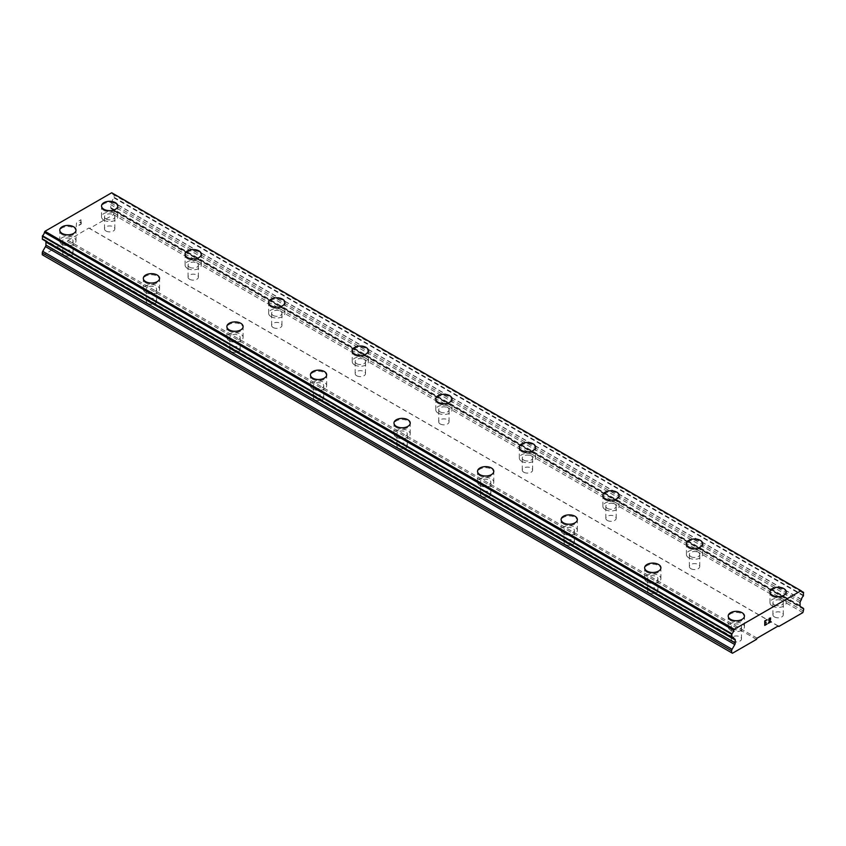 <?xml version="1.0" encoding="UTF-8"?>
<svg xmlns="http://www.w3.org/2000/svg" width="846" height="846" viewBox="0 0 846 846"><rect width="100%" height="100%" fill="white"/><g stroke="black" fill="none" stroke-linecap="round" stroke-linejoin="round"><path stroke-width="0.63" stroke-dasharray="4.23 3.17" d="M106.014 231.021A5.171 2.982 0 0 0 111.64 231.667A5.171 2.982 0 0 0 114.834 228.906A5.171 2.982 0 0 0 113.322 226.802A5.171 2.982 0 0 0 107.685 226.157A5.171 2.982 0 0 0 104.502 228.906A5.171 2.982 0 0 0 106.014 231.021M106.014 218.955A5.171 2.982 0 0 0 111.64 219.611A5.171 2.982 0 0 0 114.834 216.851A5.171 2.982 0 0 0 113.322 214.736A5.171 2.982 0 0 0 107.685 214.091A5.171 2.982 0 0 0 104.502 216.851A5.171 2.982 0 0 0 106.014 218.955M117.795 206.012L117.795 205.99A8.122 4.695 180 0 1 117.795 206.012A8.122 4.695 180 0 1 112.772 210.337A8.122 4.695 180 0 1 103.921 209.322A8.122 4.695 180 0 1 101.541 206.012A8.122 4.695 180 0 1 101.541 206.001L101.541 205.99M189.567 279.265A5.171 2.982 0 0 0 195.204 279.91A5.171 2.982 0 0 0 198.387 277.15A5.171 2.982 0 0 0 196.875 275.035A5.171 2.982 0 0 0 191.249 274.39A5.171 2.982 0 0 0 188.055 277.15A5.171 2.982 0 0 0 189.567 279.265M189.567 267.199A5.171 2.982 0 0 0 195.204 267.844A5.171 2.982 0 0 0 198.387 265.094A5.171 2.982 0 0 0 196.875 262.979A5.171 2.982 0 0 0 191.249 262.334A5.171 2.982 0 0 0 188.055 265.094A5.171 2.982 0 0 0 189.567 267.199M201.348 254.244L201.348 254.244A8.122 4.695 180 0 1 196.335 258.58A8.122 4.695 180 0 1 187.474 257.565A8.122 4.695 180 0 1 185.094 254.244L185.094 254.234M273.121 327.497A5.171 2.982 0 0 0 278.757 328.153A5.171 2.982 0 0 0 281.951 325.393A5.171 2.982 0 0 0 280.438 323.278A5.171 2.982 0 0 0 274.802 322.633A5.171 2.982 0 0 0 271.608 325.393A5.171 2.982 0 0 0 273.121 327.497M273.121 315.442A5.171 2.982 0 0 0 278.757 316.087A5.171 2.982 0 0 0 281.951 313.327A5.171 2.982 0 0 0 280.438 311.222A5.171 2.982 0 0 0 274.802 310.577A5.171 2.982 0 0 0 271.608 313.327A5.171 2.982 0 0 0 273.121 315.442M284.901 302.487L284.901 302.477A8.122 4.695 180 0 1 284.901 302.487A8.122 4.695 180 0 1 279.889 306.823A8.122 4.695 180 0 1 271.037 305.808A8.122 4.695 180 0 1 268.658 302.487A8.122 4.695 180 0 1 268.658 302.477L268.658 302.477M356.674 375.74A5.171 2.982 0 0 0 362.31 376.385A5.171 2.982 0 0 0 365.504 373.625A5.171 2.982 0 0 0 363.992 371.521A5.171 2.982 0 0 0 358.355 370.876A5.171 2.982 0 0 0 355.161 373.625A5.171 2.982 0 0 0 356.674 375.74M356.674 363.685A5.171 2.982 0 0 0 362.31 364.33A5.171 2.982 0 0 0 365.504 361.57A5.171 2.982 0 0 0 363.992 359.455A5.171 2.982 0 0 0 358.355 358.81A5.171 2.982 0 0 0 355.161 361.57A5.171 2.982 0 0 0 356.674 363.685M368.454 350.73L368.454 350.72A8.122 4.695 180 0 1 368.454 350.73A8.122 4.695 180 0 1 363.442 355.066A8.122 4.695 180 0 1 354.59 354.04A8.122 4.695 180 0 1 352.211 350.73A8.122 4.695 180 0 1 352.211 350.72L352.211 350.72M440.237 423.983A5.171 2.982 0 0 0 445.863 424.629A5.171 2.982 0 0 0 449.057 421.868A5.171 2.982 0 0 0 447.545 419.764A5.171 2.982 0 0 0 441.908 419.108A5.171 2.982 0 0 0 438.714 421.868A5.171 2.982 0 0 0 440.237 423.983M440.237 411.917A5.171 2.982 0 0 0 445.863 412.573A5.171 2.982 0 0 0 449.057 409.813A5.171 2.982 0 0 0 447.545 407.698A5.171 2.982 0 0 0 441.908 407.053A5.171 2.982 0 0 0 438.714 409.813A5.171 2.982 0 0 0 440.237 411.917M452.018 398.974L452.018 398.952A8.122 4.695 180 0 1 452.018 398.974A8.122 4.695 180 0 1 446.995 403.299A8.122 4.695 180 0 1 438.143 402.284A8.122 4.695 180 0 1 435.764 398.974A8.122 4.695 180 0 1 435.764 398.963L435.764 398.974M523.79 472.227A5.171 2.982 0 0 0 529.427 472.872A5.171 2.982 0 0 0 532.61 470.112A5.171 2.982 0 0 0 531.098 467.997A5.171 2.982 0 0 0 525.461 467.352A5.171 2.982 0 0 0 522.278 470.112A5.171 2.982 0 0 0 523.79 472.227M523.79 460.161A5.171 2.982 0 0 0 529.427 460.806A5.171 2.982 0 0 0 532.61 458.056A5.171 2.982 0 0 0 531.098 455.941A5.171 2.982 0 0 0 525.461 455.296A5.171 2.982 0 0 0 522.278 458.056A5.171 2.982 0 0 0 523.79 460.161M535.571 447.206L535.571 447.206A8.122 4.695 180 0 1 530.558 451.542A8.122 4.695 180 0 1 521.696 450.527A8.122 4.695 180 0 1 519.317 447.206L519.317 447.196M607.343 520.459A5.171 2.982 0 0 0 612.98 521.104A5.171 2.982 0 0 0 616.174 518.355A5.171 2.982 0 0 0 614.651 516.24A5.171 2.982 0 0 0 609.025 515.595A5.171 2.982 0 0 0 605.831 518.355A5.171 2.982 0 0 0 607.343 520.459M607.343 508.404A5.171 2.982 0 0 0 612.98 509.049A5.171 2.982 0 0 0 616.174 506.289A5.171 2.982 0 0 0 614.651 504.184A5.171 2.982 0 0 0 609.025 503.529A5.171 2.982 0 0 0 605.831 506.289A5.171 2.982 0 0 0 607.343 508.404M619.124 495.449L619.124 495.439A8.122 4.695 180 0 1 619.124 495.449A8.122 4.695 180 0 1 614.111 499.785A8.122 4.695 180 0 1 605.26 498.77A8.122 4.695 180 0 1 602.881 495.449A8.122 4.695 180 0 1 602.881 495.439L602.881 495.439M690.896 568.702A5.171 2.982 0 0 0 696.533 569.347A5.171 2.982 0 0 0 699.727 566.587A5.171 2.982 0 0 0 698.214 564.483A5.171 2.982 0 0 0 692.578 563.838A5.171 2.982 0 0 0 689.384 566.587A5.171 2.982 0 0 0 690.896 568.702M690.896 556.647A5.171 2.982 0 0 0 696.533 557.292A5.171 2.982 0 0 0 699.727 554.532A5.171 2.982 0 0 0 698.214 552.417A5.171 2.982 0 0 0 692.578 551.772A5.171 2.982 0 0 0 689.384 554.532A5.171 2.982 0 0 0 690.896 556.647M702.677 543.692L702.677 543.682A8.122 4.695 180 0 1 702.677 543.692A8.122 4.695 180 0 1 697.664 548.018A8.122 4.695 180 0 1 688.813 547.002A8.122 4.695 180 0 1 686.434 543.692A8.122 4.695 180 0 1 686.434 543.682L686.434 543.692M774.46 616.946A5.171 2.982 0 0 0 780.086 617.591A5.171 2.982 0 0 0 783.28 614.831A5.171 2.982 0 0 0 781.767 612.726A5.171 2.982 0 0 0 776.131 612.07A5.171 2.982 0 0 0 772.937 614.831A5.171 2.982 0 0 0 774.46 616.946M774.46 604.879A5.171 2.982 0 0 0 780.086 605.525A5.171 2.982 0 0 0 783.28 602.775A5.171 2.982 0 0 0 781.767 600.66A5.171 2.982 0 0 0 776.131 600.015A5.171 2.982 0 0 0 772.937 602.775A5.171 2.982 0 0 0 774.46 604.879M786.23 591.925L786.23 591.925A8.122 4.695 180 0 1 781.218 596.261A8.122 4.695 180 0 1 772.366 595.246A8.122 4.695 180 0 1 769.987 591.925L769.987 591.914M64.233 255.143A5.171 2.982 0 0 0 69.869 255.788A5.171 2.982 0 0 0 73.063 253.028A5.171 2.982 0 0 0 71.54 250.924A5.171 2.982 0 0 0 65.914 250.268A5.171 2.982 0 0 0 62.72 253.028A5.171 2.982 0 0 0 64.233 255.143M64.233 243.077A5.171 2.982 0 0 0 69.869 243.722A5.171 2.982 0 0 0 73.063 240.973A5.171 2.982 0 0 0 71.54 238.858A5.171 2.982 0 0 0 65.914 238.212A5.171 2.982 0 0 0 62.72 240.973A5.171 2.982 0 0 0 64.233 243.077M76.013 230.123L76.013 230.123A8.122 4.695 180 0 1 71.001 234.458A8.122 4.695 180 0 1 62.149 233.443A8.122 4.695 180 0 1 59.77 230.123L59.77 230.112M147.786 303.376A5.171 2.982 0 0 0 153.422 304.031A5.171 2.982 0 0 0 156.616 301.271A5.171 2.982 0 0 0 155.104 299.156A5.171 2.982 0 0 0 149.467 298.511A5.171 2.982 0 0 0 146.273 301.271A5.171 2.982 0 0 0 147.786 303.376M147.786 291.32A5.171 2.982 0 0 0 153.422 291.965A5.171 2.982 0 0 0 156.616 289.205A5.171 2.982 0 0 0 155.104 287.101A5.171 2.982 0 0 0 149.467 286.456A5.171 2.982 0 0 0 146.273 289.205A5.171 2.982 0 0 0 147.786 291.32M159.566 278.355L159.566 278.366A8.122 4.695 180 0 1 154.554 282.701A8.122 4.695 180 0 1 145.702 281.686A8.122 4.695 180 0 1 143.323 278.366L143.323 278.355M231.349 351.619A5.171 2.982 0 0 0 236.975 352.264A5.171 2.982 0 0 0 240.169 349.514A5.171 2.982 0 0 0 238.657 347.399A5.171 2.982 0 0 0 233.02 346.754A5.171 2.982 0 0 0 229.826 349.514A5.171 2.982 0 0 0 231.349 351.619M231.349 339.563A5.171 2.982 0 0 0 236.975 340.208A5.171 2.982 0 0 0 240.169 337.448A5.171 2.982 0 0 0 238.657 335.344A5.171 2.982 0 0 0 233.02 334.688A5.171 2.982 0 0 0 229.826 337.448A5.171 2.982 0 0 0 231.349 339.563M243.119 326.609L243.119 326.598A8.122 4.695 180 0 1 243.119 326.609A8.122 4.695 180 0 1 238.107 330.945A8.122 4.695 180 0 1 229.255 329.929A8.122 4.695 180 0 1 226.876 326.609A8.122 4.695 180 0 1 226.876 326.598L226.876 326.598M314.902 399.862A5.171 2.982 0 0 0 320.539 400.507A5.171 2.982 0 0 0 323.722 397.747A5.171 2.982 0 0 0 322.21 395.642A5.171 2.982 0 0 0 316.573 394.997A5.171 2.982 0 0 0 313.39 397.747A5.171 2.982 0 0 0 314.902 399.862M314.902 387.796A5.171 2.982 0 0 0 320.539 388.451A5.171 2.982 0 0 0 323.722 385.691A5.171 2.982 0 0 0 322.21 383.576A5.171 2.982 0 0 0 316.573 382.931A5.171 2.982 0 0 0 313.39 385.691A5.171 2.982 0 0 0 314.902 387.796M326.683 374.852L326.683 374.841A8.122 4.695 180 0 1 326.683 374.852A8.122 4.695 180 0 1 321.66 379.177A8.122 4.695 180 0 1 312.809 378.162A8.122 4.695 180 0 1 310.429 374.852A8.122 4.695 180 0 1 310.429 374.841L310.429 374.841M398.455 448.105A5.171 2.982 0 0 0 404.092 448.75A5.171 2.982 0 0 0 407.286 445.99A5.171 2.982 0 0 0 405.763 443.886A5.171 2.982 0 0 0 400.137 443.23A5.171 2.982 0 0 0 396.943 445.99A5.171 2.982 0 0 0 398.455 448.105M398.455 436.039A5.171 2.982 0 0 0 404.092 436.684A5.171 2.982 0 0 0 407.286 433.935A5.171 2.982 0 0 0 405.763 431.82A5.171 2.982 0 0 0 400.137 431.174A5.171 2.982 0 0 0 396.943 433.935A5.171 2.982 0 0 0 398.455 436.039M410.236 423.074L410.236 423.085A8.122 4.695 180 0 1 405.223 427.42A8.122 4.695 180 0 1 396.362 426.405A8.122 4.695 180 0 1 393.982 423.085L393.982 423.074M482.009 496.338A5.171 2.982 0 0 0 487.645 496.993A5.171 2.982 0 0 0 490.839 494.233A5.171 2.982 0 0 0 489.326 492.118A5.171 2.982 0 0 0 483.69 491.473A5.171 2.982 0 0 0 480.496 494.233A5.171 2.982 0 0 0 482.009 496.338M482.009 484.282A5.171 2.982 0 0 0 487.645 484.927A5.171 2.982 0 0 0 490.839 482.167A5.171 2.982 0 0 0 489.326 480.063A5.171 2.982 0 0 0 483.69 479.418A5.171 2.982 0 0 0 480.496 482.167A5.171 2.982 0 0 0 482.009 484.282M493.789 471.328L493.789 471.328A8.122 4.695 180 0 1 488.777 475.664A8.122 4.695 180 0 1 479.925 474.648A8.122 4.695 180 0 1 477.546 471.328L477.546 471.317M565.562 544.581A5.171 2.982 0 0 0 571.198 545.226A5.171 2.982 0 0 0 574.392 542.476A5.171 2.982 0 0 0 572.879 540.361A5.171 2.982 0 0 0 567.243 539.716A5.171 2.982 0 0 0 564.049 542.476A5.171 2.982 0 0 0 565.562 544.581M565.562 532.525A5.171 2.982 0 0 0 571.198 533.17A5.171 2.982 0 0 0 574.392 530.41A5.171 2.982 0 0 0 572.879 528.306A5.171 2.982 0 0 0 567.243 527.65A5.171 2.982 0 0 0 564.049 530.41A5.171 2.982 0 0 0 565.562 532.525M577.342 519.571L577.342 519.56A8.122 4.695 180 0 1 577.342 519.571A8.122 4.695 180 0 1 572.33 523.907A8.122 4.695 180 0 1 563.478 522.881A8.122 4.695 180 0 1 561.099 519.571A8.122 4.695 180 0 1 561.099 519.56L561.099 519.56M649.125 592.824A5.171 2.982 0 0 0 654.751 593.469A5.171 2.982 0 0 0 657.945 590.709A5.171 2.982 0 0 0 656.433 588.605A5.171 2.982 0 0 0 650.796 587.959A5.171 2.982 0 0 0 647.613 590.709A5.171 2.982 0 0 0 649.125 592.824M649.125 580.758A5.171 2.982 0 0 0 654.751 581.413A5.171 2.982 0 0 0 657.945 578.653A5.171 2.982 0 0 0 656.433 576.538A5.171 2.982 0 0 0 650.796 575.893A5.171 2.982 0 0 0 647.613 578.653A5.171 2.982 0 0 0 649.125 580.758M660.906 567.793L660.906 567.814A8.122 4.695 180 0 1 660.906 567.814A8.122 4.695 180 0 1 655.883 572.139A8.122 4.695 180 0 1 647.031 571.124A8.122 4.695 180 0 1 644.652 567.814A8.122 4.695 180 0 1 644.652 567.803L644.652 567.793M732.678 641.067A5.171 2.982 0 0 0 738.315 641.712A5.171 2.982 0 0 0 741.498 638.952A5.171 2.982 0 0 0 739.986 636.837A5.171 2.982 0 0 0 734.36 636.192A5.171 2.982 0 0 0 731.166 638.952A5.171 2.982 0 0 0 732.678 641.067M732.678 629.001A5.171 2.982 0 0 0 738.315 629.646A5.171 2.982 0 0 0 741.498 626.897A5.171 2.982 0 0 0 739.986 624.782A5.171 2.982 0 0 0 734.36 624.137A5.171 2.982 0 0 0 731.166 626.897A5.171 2.982 0 0 0 732.678 629.001M744.459 616.047L744.459 616.047A8.122 4.695 180 0 1 739.446 620.382A8.122 4.695 180 0 1 730.584 619.367A8.122 4.695 180 0 1 728.205 616.047L728.205 616.036M730.584 630.207A8.122 4.695 0 0 0 739.446 631.222A8.122 4.695 0 0 0 744.459 626.897A8.122 4.695 0 0 0 742.079 623.576A8.122 4.695 0 0 0 733.228 622.561A8.122 4.695 0 0 0 728.205 626.897A8.122 4.695 0 0 0 730.584 630.207M730.584 620.456A8.122 4.695 0 0 0 739.446 621.472A8.122 4.695 0 0 0 744.459 617.136A8.122 4.695 0 0 0 742.079 613.815A8.122 4.695 0 0 0 733.228 612.8A8.122 4.695 0 0 0 728.205 617.136A8.122 4.695 0 0 0 730.584 620.456M647.031 581.963A8.122 4.695 0 0 0 655.883 582.989A8.122 4.695 0 0 0 660.906 578.653A8.122 4.695 0 0 0 658.526 575.333A8.122 4.695 0 0 0 649.665 574.318A8.122 4.695 0 0 0 644.652 578.653A8.122 4.695 0 0 0 647.031 581.963M647.031 572.213A8.122 4.695 0 0 0 655.883 573.228A8.122 4.695 0 0 0 660.906 568.893A8.122 4.695 0 0 0 658.526 565.583A8.122 4.695 0 0 0 649.665 564.557A8.122 4.695 0 0 0 644.652 568.893A8.122 4.695 0 0 0 647.031 572.213M563.478 533.731A8.122 4.695 0 0 0 572.33 534.746A8.122 4.695 0 0 0 577.342 530.41A8.122 4.695 0 0 0 574.963 527.1A8.122 4.695 0 0 0 566.111 526.075A8.122 4.695 0 0 0 561.099 530.41A8.122 4.695 0 0 0 563.478 533.731M563.478 523.97A8.122 4.695 0 0 0 572.33 524.985A8.122 4.695 0 0 0 577.342 520.65A8.122 4.695 0 0 0 574.963 517.34A8.122 4.695 0 0 0 566.111 516.324A8.122 4.695 0 0 0 561.099 520.65A8.122 4.695 0 0 0 563.478 523.97M479.925 485.488A8.122 4.695 0 0 0 488.777 486.503A8.122 4.695 0 0 0 493.789 482.167A8.122 4.695 0 0 0 491.41 478.857A8.122 4.695 0 0 0 482.558 477.842A8.122 4.695 0 0 0 477.546 482.167A8.122 4.695 0 0 0 479.925 485.488M479.925 475.727A8.122 4.695 0 0 0 488.777 476.753A8.122 4.695 0 0 0 493.789 472.417A8.122 4.695 0 0 0 491.41 469.096A8.122 4.695 0 0 0 482.558 468.081A8.122 4.695 0 0 0 477.546 472.417A8.122 4.695 0 0 0 479.925 475.727M396.362 437.245A8.122 4.695 0 0 0 405.223 438.26A8.122 4.695 0 0 0 410.236 433.935A8.122 4.695 0 0 0 407.857 430.614A8.122 4.695 0 0 0 399.005 429.599A8.122 4.695 0 0 0 393.982 433.935A8.122 4.695 0 0 0 396.362 437.245M396.362 427.494A8.122 4.695 0 0 0 405.223 428.51A8.122 4.695 0 0 0 410.236 424.174A8.122 4.695 0 0 0 407.857 420.853A8.122 4.695 0 0 0 399.005 419.838A8.122 4.695 0 0 0 393.982 424.174A8.122 4.695 0 0 0 396.362 427.494M312.809 389.012A8.122 4.695 0 0 0 321.66 390.027A8.122 4.695 0 0 0 326.683 385.691A8.122 4.695 0 0 0 324.304 382.371A8.122 4.695 0 0 0 315.442 381.356A8.122 4.695 0 0 0 310.429 385.691A8.122 4.695 0 0 0 312.809 389.012M312.809 379.251A8.122 4.695 0 0 0 321.66 380.266A8.122 4.695 0 0 0 326.683 375.931A8.122 4.695 0 0 0 324.304 372.621A8.122 4.695 0 0 0 315.442 371.606A8.122 4.695 0 0 0 310.429 375.931A8.122 4.695 0 0 0 312.809 379.251M229.255 340.769A8.122 4.695 0 0 0 238.107 341.784A8.122 4.695 0 0 0 243.119 337.448A8.122 4.695 0 0 0 240.74 334.138A8.122 4.695 0 0 0 231.889 333.113A8.122 4.695 0 0 0 226.876 337.448A8.122 4.695 0 0 0 229.255 340.769M229.255 331.008A8.122 4.695 0 0 0 238.107 332.023A8.122 4.695 0 0 0 243.119 327.698A8.122 4.695 0 0 0 240.74 324.378A8.122 4.695 0 0 0 231.889 323.362A8.122 4.695 0 0 0 226.876 327.698A8.122 4.695 0 0 0 229.255 331.008M145.702 292.526A8.122 4.695 0 0 0 154.554 293.541A8.122 4.695 0 0 0 159.566 289.205A8.122 4.695 0 0 0 157.187 285.895A8.122 4.695 0 0 0 148.336 284.88A8.122 4.695 0 0 0 143.323 289.205A8.122 4.695 0 0 0 145.702 292.526M145.702 282.765A8.122 4.695 0 0 0 154.554 283.791A8.122 4.695 0 0 0 159.566 279.455A8.122 4.695 0 0 0 157.187 276.134A8.122 4.695 0 0 0 148.336 275.119A8.122 4.695 0 0 0 143.323 279.455A8.122 4.695 0 0 0 145.702 282.765M62.149 244.283A8.122 4.695 0 0 0 71.001 245.298A8.122 4.695 0 0 0 76.013 240.973A8.122 4.695 0 0 0 73.634 237.652A8.122 4.695 0 0 0 64.782 236.637A8.122 4.695 0 0 0 59.77 240.973A8.122 4.695 0 0 0 62.149 244.283M62.149 234.532A8.122 4.695 0 0 0 71.001 235.548A8.122 4.695 0 0 0 76.013 231.212A8.122 4.695 0 0 0 73.634 227.891A8.122 4.695 0 0 0 64.782 226.876A8.122 4.695 0 0 0 59.77 231.212A8.122 4.695 0 0 0 62.149 234.532M772.366 606.085A8.122 4.695 0 0 0 781.218 607.1A8.122 4.695 0 0 0 786.23 602.775A8.122 4.695 0 0 0 783.851 599.454A8.122 4.695 0 0 0 774.999 598.439A8.122 4.695 0 0 0 769.987 602.775A8.122 4.695 0 0 0 772.366 606.085M772.366 596.335A8.122 4.695 0 0 0 781.218 597.35A8.122 4.695 0 0 0 786.23 593.014A8.122 4.695 0 0 0 783.851 589.694A8.122 4.695 0 0 0 774.999 588.679A8.122 4.695 0 0 0 769.987 593.014A8.122 4.695 0 0 0 772.366 596.335M688.813 557.852A8.122 4.695 0 0 0 697.664 558.868A8.122 4.695 0 0 0 702.677 554.532A8.122 4.695 0 0 0 700.298 551.211A8.122 4.695 0 0 0 691.446 550.196A8.122 4.695 0 0 0 686.434 554.532A8.122 4.695 0 0 0 688.813 557.852M688.813 548.092A8.122 4.695 0 0 0 697.664 549.107A8.122 4.695 0 0 0 702.677 544.771A8.122 4.695 0 0 0 700.298 541.461A8.122 4.695 0 0 0 691.446 540.446A8.122 4.695 0 0 0 686.434 544.771A8.122 4.695 0 0 0 688.813 548.092M605.26 509.609A8.122 4.695 0 0 0 614.111 510.624A8.122 4.695 0 0 0 619.124 506.289A8.122 4.695 0 0 0 616.745 502.979A8.122 4.695 0 0 0 607.893 501.953A8.122 4.695 0 0 0 602.881 506.289A8.122 4.695 0 0 0 605.26 509.609M605.26 499.849A8.122 4.695 0 0 0 614.111 500.864A8.122 4.695 0 0 0 619.124 496.539A8.122 4.695 0 0 0 616.745 493.218A8.122 4.695 0 0 0 607.893 492.203A8.122 4.695 0 0 0 602.881 496.539A8.122 4.695 0 0 0 605.26 499.849M521.696 461.366A8.122 4.695 0 0 0 530.558 462.381A8.122 4.695 0 0 0 535.571 458.056A8.122 4.695 0 0 0 533.192 454.736A8.122 4.695 0 0 0 524.34 453.72A8.122 4.695 0 0 0 519.317 458.056A8.122 4.695 0 0 0 521.696 461.366M521.696 451.616A8.122 4.695 0 0 0 530.558 452.631A8.122 4.695 0 0 0 535.571 448.295A8.122 4.695 0 0 0 533.192 444.975A8.122 4.695 0 0 0 524.34 443.96A8.122 4.695 0 0 0 519.317 448.295A8.122 4.695 0 0 0 521.696 451.616M438.143 413.123A8.122 4.695 0 0 0 446.995 414.149A8.122 4.695 0 0 0 452.018 409.813A8.122 4.695 0 0 0 449.638 406.492A8.122 4.695 0 0 0 440.777 405.477A8.122 4.695 0 0 0 435.764 409.813A8.122 4.695 0 0 0 438.143 413.123M438.143 403.373A8.122 4.695 0 0 0 446.995 404.388A8.122 4.695 0 0 0 452.018 400.052A8.122 4.695 0 0 0 449.638 396.742A8.122 4.695 0 0 0 440.777 395.717A8.122 4.695 0 0 0 435.764 400.052A8.122 4.695 0 0 0 438.143 403.373M354.59 364.89A8.122 4.695 0 0 0 363.442 365.906A8.122 4.695 0 0 0 368.454 361.57A8.122 4.695 0 0 0 366.075 358.249A8.122 4.695 0 0 0 357.224 357.234A8.122 4.695 0 0 0 352.211 361.57A8.122 4.695 0 0 0 354.59 364.89M354.59 355.13A8.122 4.695 0 0 0 363.442 356.145A8.122 4.695 0 0 0 368.454 351.809A8.122 4.695 0 0 0 366.075 348.499A8.122 4.695 0 0 0 357.224 347.484A8.122 4.695 0 0 0 352.211 351.809A8.122 4.695 0 0 0 354.59 355.13M271.037 316.647A8.122 4.695 0 0 0 279.889 317.662A8.122 4.695 0 0 0 284.901 313.327A8.122 4.695 0 0 0 282.522 310.017A8.122 4.695 0 0 0 273.67 309.002A8.122 4.695 0 0 0 268.658 313.327A8.122 4.695 0 0 0 271.037 316.647M271.037 306.887A8.122 4.695 0 0 0 279.889 307.902A8.122 4.695 0 0 0 284.901 303.577A8.122 4.695 0 0 0 282.522 300.256A8.122 4.695 0 0 0 273.67 299.241A8.122 4.695 0 0 0 268.658 303.577A8.122 4.695 0 0 0 271.037 306.887M187.474 268.404A8.122 4.695 0 0 0 196.335 269.419A8.122 4.695 0 0 0 201.348 265.094A8.122 4.695 0 0 0 198.969 261.774A8.122 4.695 0 0 0 190.117 260.758A8.122 4.695 0 0 0 185.094 265.094A8.122 4.695 0 0 0 187.474 268.404M187.474 258.654A8.122 4.695 0 0 0 196.335 259.669A8.122 4.695 0 0 0 201.348 255.333A8.122 4.695 0 0 0 198.969 252.013A8.122 4.695 0 0 0 190.117 250.998A8.122 4.695 0 0 0 185.094 255.333A8.122 4.695 0 0 0 187.474 258.654M103.921 220.161A8.122 4.695 0 0 0 112.772 221.187A8.122 4.695 0 0 0 117.795 216.851A8.122 4.695 0 0 0 115.416 213.53A8.122 4.695 0 0 0 106.554 212.515A8.122 4.695 0 0 0 101.541 216.851A8.122 4.695 0 0 0 103.921 220.161M103.921 210.411A8.122 4.695 0 0 0 112.772 211.426A8.122 4.695 0 0 0 117.795 207.09A8.122 4.695 0 0 0 115.416 203.78A8.122 4.695 0 0 0 106.554 202.754A8.122 4.695 0 0 0 101.541 207.09A8.122 4.695 0 0 0 103.921 210.411M766.095 622.233L765.006 622.846M767.005 623.798L765.006 624.951M767.015 619.6L764.752 620.901L764.752 625.395M770.632 617.94L769.321 618.267L768.559 619.568M771.002 621.493L768.877 622.709M770.389 618.151L768.337 623.322M80.983 220.013L80.983 221.811L80.994 220.013L78.995 221.166L80.983 220.013M80.983 221.811L79.894 222.435L80.994 221.811M79.894 222.731L80.983 222.107L79.905 222.741M80.983 222.107L80.983 223.904L80.994 222.107M80.983 223.904L78.985 225.057L80.994 223.904M78.985 225.353L81.248 224.053L81.248 219.558L78.985 220.869L81.248 219.569L81.248 224.053L78.995 225.364M76.225 226.961L76.489 222.9L76.225 226.961M42.3 254.783L43.135 255.259L88.893 227.997L89.507 228.483L113.533 214.62L114.369 211.257A2.221 1.28 120 0 0 113.914 210.242L111.196 208.645A2.221 1.28 -60 0 1 110.741 207.619L110.741 204.658A2.221 1.28 -60 0 1 111.217 203.114L112.127 201.485A3.49 2.009 -60 0 1 114.125 197.943L114.136 194.421A3.49 2.009 -60 0 1 112.952 194.347A3.49 2.009 -60 0 1 112.254 193.174L111.704 192.761M44.584 240.613L45.451 241.078A2.221 1.28 -60 0 1 45.473 241.089A2.221 1.28 -60 0 1 45.631 241.216M42.543 239.281A3.49 2.009 -60 0 1 43.844 239.312A3.49 2.009 -60 0 1 44.542 240.497L44.542 240.518M778.225 625.977L88.893 227.997M757.107 638.18L67.775 240.19M778.109 626.051L89.507 228.483M802.865 612.599L113.533 214.62M803.7 611.15L114.369 213.171M800.073 602.638L110.741 204.658M801.416 599.634L112.074 201.655M801.585 591.164L112.254 193.174M732.467 653.239L43.135 255.259M756.493 639.375L67.162 241.396M803.7 609.247L114.369 211.257M803.245 608.221L113.914 210.242M800.528 606.624L111.196 208.645M800.073 605.609L110.741 207.619M800.549 601.094L111.217 203.114M801.458 599.465L112.127 201.485M803.457 595.933L114.125 197.943M803.7 595.457L114.369 197.478M803.7 592.602L114.369 194.622M801.627 591.333L114.136 194.421M801.511 591.026L112.169 193.047M731.779 637.271L44.542 240.497M734.783 639.068L45.451 241.078M114.834 228.906L114.834 216.851M198.387 277.15L198.387 265.094M281.951 325.393L281.951 313.327M365.504 373.625L365.504 361.57M449.057 421.868L449.057 409.813M532.61 470.112L532.61 458.056M616.174 518.355L616.174 506.289M699.727 566.587L699.727 554.532M783.28 614.831L783.28 602.775M73.063 253.028L73.063 240.973M156.616 301.271L156.616 289.205M240.169 349.514L240.169 337.448M323.722 397.747L323.722 385.691M407.286 445.99L407.286 433.935M490.839 494.233L490.839 482.167M574.392 542.476L574.392 530.41M657.945 590.709L657.945 578.653M741.498 638.952L741.498 626.897M744.459 626.897L744.459 617.136M660.906 578.653L660.906 568.893M577.342 530.41L577.342 520.65M493.789 482.167L493.789 472.417M410.236 433.935L410.236 424.174M326.683 385.691L326.683 375.931M243.119 337.448L243.119 327.698M159.566 289.205L159.566 279.455M76.013 240.973L76.013 231.212M786.23 602.775L786.23 593.014M702.677 554.532L702.677 544.771M619.124 506.289L619.124 496.539M535.571 458.056L535.571 448.295M452.018 409.813L452.018 400.052M368.454 361.57L368.454 351.809M284.901 313.327L284.901 303.577M201.348 265.094L201.348 255.333M117.795 216.851L117.795 207.09M101.541 216.851L101.541 207.09M185.094 265.094L185.094 255.333M268.658 313.327L268.658 303.577M352.211 361.57L352.211 351.809M435.764 409.813L435.764 400.052M519.317 458.056L519.317 448.295M602.881 506.289L602.881 496.539M686.434 554.532L686.434 544.771M769.987 602.775L769.987 593.014M59.77 240.973L59.77 231.212M143.323 289.205L143.323 279.455M226.876 337.448L226.876 327.698M310.429 385.691L310.429 375.931M393.982 433.935L393.982 424.174M477.546 482.167L477.546 472.417M561.099 530.41L561.099 520.65M644.652 578.653L644.652 568.893M728.205 626.897L728.205 617.136M731.166 638.952L731.166 626.897M647.613 590.709L647.613 578.653M564.049 542.476L564.049 530.41M480.496 494.233L480.496 482.167M396.943 445.99L396.943 433.935M313.39 397.747L313.39 385.691M229.826 349.514L229.826 337.448M146.273 301.271L146.273 289.205M62.72 253.028L62.72 240.973M772.937 614.831L772.937 602.775M689.384 566.587L689.384 554.532M605.831 518.355L605.831 506.289M522.278 470.112L522.278 458.056M438.714 421.868L438.714 409.813M355.161 373.625L355.161 361.57M271.608 325.393L271.608 313.327M188.055 277.15L188.055 265.094M104.502 228.906L104.502 216.851M801.606 591.259L114.284 194.432M802.283 592.327L112.952 194.347M733.175 637.292L43.844 239.312M734.804 639.079L45.473 241.089"/><path stroke-width="1.27" d="M101.541 205.99A8.122 4.695 180 0 1 106.554 201.665A8.122 4.695 180 0 1 115.416 202.68A8.122 4.695 180 0 1 117.795 206.001A8.122 4.695 180 0 1 112.772 210.326A8.122 4.695 180 0 1 103.921 209.311A8.122 4.695 180 0 1 101.541 205.99A8.122 4.695 180 0 1 106.564 201.676A8.122 4.695 180 0 1 115.416 202.691A8.122 4.695 180 0 1 117.795 205.99M185.094 254.234A8.122 4.695 180 0 1 190.117 249.898A8.122 4.695 180 0 1 198.969 250.924A8.122 4.695 180 0 1 201.348 254.244A8.122 4.695 180 0 1 196.335 258.569A8.122 4.695 180 0 1 187.474 257.554A8.122 4.695 180 0 1 185.094 254.234A8.122 4.695 180 0 1 190.117 249.908A8.122 4.695 180 0 1 198.969 250.934A8.122 4.695 180 0 1 201.348 254.234M268.658 302.477A8.122 4.695 180 0 1 273.67 298.141A8.122 4.695 180 0 1 282.522 299.156A8.122 4.695 180 0 1 284.901 302.477A8.122 4.695 180 0 1 279.889 306.812A8.122 4.695 180 0 1 271.037 305.797A8.122 4.695 180 0 1 268.658 302.477A8.122 4.695 180 0 1 273.67 298.152A8.122 4.695 180 0 1 282.522 299.167A8.122 4.695 180 0 1 284.901 302.477M352.211 350.72A8.122 4.695 180 0 1 357.224 346.384A8.122 4.695 180 0 1 366.075 347.399A8.122 4.695 180 0 1 368.454 350.72A8.122 4.695 180 0 1 363.442 355.045A8.122 4.695 180 0 1 354.59 354.03A8.122 4.695 180 0 1 352.211 350.72A8.122 4.695 180 0 1 357.234 346.395A8.122 4.695 180 0 1 366.075 347.41A8.122 4.695 180 0 1 368.454 350.72M435.764 398.952A8.122 4.695 180 0 1 440.777 394.627A8.122 4.695 180 0 1 449.638 395.642A8.122 4.695 180 0 1 452.018 398.963A8.122 4.695 180 0 1 446.995 403.288A8.122 4.695 180 0 1 438.143 402.273A8.122 4.695 180 0 1 435.764 398.952A8.122 4.695 180 0 1 440.787 394.638A8.122 4.695 180 0 1 449.638 395.653A8.122 4.695 180 0 1 452.018 398.952M519.317 447.196A8.122 4.695 180 0 1 524.34 442.86A8.122 4.695 180 0 1 533.192 443.875A8.122 4.695 180 0 1 535.571 447.206A8.122 4.695 180 0 1 530.558 451.531A8.122 4.695 180 0 1 521.696 450.516A8.122 4.695 180 0 1 519.317 447.196A8.122 4.695 180 0 1 524.34 442.87A8.122 4.695 180 0 1 533.192 443.896A8.122 4.695 180 0 1 535.571 447.196M602.881 495.439A8.122 4.695 180 0 1 607.893 491.103A8.122 4.695 180 0 1 616.745 492.118A8.122 4.695 180 0 1 619.124 495.439A8.122 4.695 180 0 1 614.111 499.775A8.122 4.695 180 0 1 605.26 498.749A8.122 4.695 180 0 1 602.881 495.439A8.122 4.695 180 0 1 607.893 491.114A8.122 4.695 180 0 1 616.745 492.129A8.122 4.695 180 0 1 619.124 495.439M686.434 543.682A8.122 4.695 180 0 1 691.446 539.346A8.122 4.695 180 0 1 700.298 540.361A8.122 4.695 180 0 1 702.677 543.682A8.122 4.695 180 0 1 697.664 548.007A8.122 4.695 180 0 1 688.813 546.992A8.122 4.695 180 0 1 686.434 543.682A8.122 4.695 180 0 1 691.446 539.357A8.122 4.695 180 0 1 700.298 540.372A8.122 4.695 180 0 1 702.677 543.682M769.987 591.914A8.122 4.695 180 0 1 774.999 587.589A8.122 4.695 180 0 1 783.851 588.605A8.122 4.695 180 0 1 786.23 591.925A8.122 4.695 180 0 1 781.218 596.25A8.122 4.695 180 0 1 772.366 595.235A8.122 4.695 180 0 1 769.987 591.914A8.122 4.695 180 0 1 775.01 587.6A8.122 4.695 180 0 1 783.851 588.615A8.122 4.695 180 0 1 786.23 591.914M73.634 226.813A8.122 4.695 180 0 1 76.013 230.123A8.122 4.695 180 0 1 71.001 234.448A8.122 4.695 180 0 1 62.149 233.433A8.122 4.695 180 0 1 59.77 230.112A8.122 4.695 180 0 1 64.782 225.797A8.122 4.695 180 0 1 73.634 226.813M59.77 230.112A8.122 4.695 180 0 1 64.782 225.787A8.122 4.695 180 0 1 73.634 226.802A8.122 4.695 180 0 1 76.013 230.112M143.323 278.366A8.122 4.695 180 0 1 148.336 274.03A8.122 4.695 180 0 1 157.187 275.056A8.122 4.695 180 0 1 159.566 278.366M157.187 275.035A8.122 4.695 180 0 1 159.566 278.355A8.122 4.695 180 0 1 154.554 282.691A8.122 4.695 180 0 1 145.702 281.676A8.122 4.695 180 0 1 143.323 278.355A8.122 4.695 180 0 1 148.336 274.019A8.122 4.695 180 0 1 157.187 275.035M226.876 326.598A8.122 4.695 180 0 1 231.889 322.263A8.122 4.695 180 0 1 240.74 323.278A8.122 4.695 180 0 1 243.119 326.598A8.122 4.695 180 0 1 238.107 330.934A8.122 4.695 180 0 1 229.255 329.908A8.122 4.695 180 0 1 226.876 326.598A8.122 4.695 180 0 1 231.899 322.273A8.122 4.695 180 0 1 240.74 323.288A8.122 4.695 180 0 1 243.119 326.598M324.304 371.531A8.122 4.695 180 0 1 326.683 374.841A8.122 4.695 180 0 1 321.66 379.167A8.122 4.695 180 0 1 312.809 378.151A8.122 4.695 180 0 1 310.429 374.841A8.122 4.695 180 0 1 315.452 370.516A8.122 4.695 180 0 1 324.304 371.531M310.429 374.841A8.122 4.695 180 0 1 315.442 370.506A8.122 4.695 180 0 1 324.304 371.521A8.122 4.695 180 0 1 326.683 374.841M393.982 423.085A8.122 4.695 180 0 1 399.005 418.759A8.122 4.695 180 0 1 407.857 419.775A8.122 4.695 180 0 1 410.236 423.085M407.857 419.764A8.122 4.695 180 0 1 410.236 423.074A8.122 4.695 180 0 1 405.223 427.41A8.122 4.695 180 0 1 396.362 426.395A8.122 4.695 180 0 1 393.982 423.074A8.122 4.695 180 0 1 399.005 418.738A8.122 4.695 180 0 1 407.857 419.764M477.546 471.317A8.122 4.695 180 0 1 482.558 466.981A8.122 4.695 180 0 1 491.41 467.997A8.122 4.695 180 0 1 493.789 471.328A8.122 4.695 180 0 1 488.777 475.653A8.122 4.695 180 0 1 479.925 474.638A8.122 4.695 180 0 1 477.546 471.317A8.122 4.695 180 0 1 482.558 466.992A8.122 4.695 180 0 1 491.41 468.018A8.122 4.695 180 0 1 493.789 471.317M574.963 516.25A8.122 4.695 180 0 1 577.342 519.56A8.122 4.695 180 0 1 572.33 523.885A8.122 4.695 180 0 1 563.478 522.87A8.122 4.695 180 0 1 561.099 519.56A8.122 4.695 180 0 1 566.122 515.235A8.122 4.695 180 0 1 574.963 516.25M561.099 519.56A8.122 4.695 180 0 1 566.111 515.225A8.122 4.695 180 0 1 574.963 516.24A8.122 4.695 180 0 1 577.342 519.56M644.652 567.803A8.122 4.695 180 0 1 649.675 563.478A8.122 4.695 180 0 1 658.526 564.494A8.122 4.695 180 0 1 660.906 567.803M658.526 564.483A8.122 4.695 180 0 1 660.906 567.793A8.122 4.695 180 0 1 655.883 572.129A8.122 4.695 180 0 1 647.031 571.113A8.122 4.695 180 0 1 644.652 567.793A8.122 4.695 180 0 1 649.665 563.468A8.122 4.695 180 0 1 658.526 564.483M728.205 616.036A8.122 4.695 180 0 1 733.228 611.7A8.122 4.695 180 0 1 742.079 612.726A8.122 4.695 180 0 1 744.459 616.047A8.122 4.695 180 0 1 739.446 620.372A8.122 4.695 180 0 1 730.584 619.357A8.122 4.695 180 0 1 728.205 616.036A8.122 4.695 180 0 1 733.228 611.711A8.122 4.695 180 0 1 742.079 612.737A8.122 4.695 180 0 1 744.459 616.036M765.017 621.059L765.017 622.857L765.006 621.059L767.005 619.896L765.017 621.059M765.017 622.857L766.095 622.233M766.106 622.529L765.017 623.153L766.095 622.519M765.017 623.153L765.017 624.951L765.006 623.153M765.017 624.951L767.005 623.798M764.752 625.395L767.005 624.094L764.752 625.395L764.752 620.911L767.005 619.61M768.834 619.452L769.321 618.267L770.632 617.94M770.643 619.261L770.093 620.425L770.632 619.251M770.093 620.425L768.877 622.709L770.082 620.414M768.887 622.719L771.002 621.493M768.337 623.322L771.002 621.789L768.337 623.333L770.558 618.838L770.05 618.151L769.003 618.955L770.389 618.151M734.804 644.567A2.221 1.28 -60 0 0 735.259 643.023L735.259 640.062A2.221 1.28 -60 0 0 734.804 639.079A2.221 1.28 -60 0 0 734.783 639.068L733.873 638.487A3.49 2.009 -60 0 0 733.175 637.292A3.49 2.009 -60 0 0 731.875 637.26L731.864 633.749A3.49 2.009 -60 0 0 733.746 630.333L734.296 629.276L801.046 590.741L801.585 591.164A3.49 2.009 -60 0 0 802.283 592.327A3.49 2.009 -60 0 0 803.478 592.401L803.457 595.933A3.49 2.009 -60 0 0 801.458 599.465L800.549 601.094A2.221 1.28 -60 0 0 800.073 602.638L800.073 605.609A2.221 1.28 -60 0 0 800.528 606.624L803.245 608.221A2.221 1.28 -60 0 1 803.7 609.247L802.865 612.599L778.838 626.474L778.225 625.977L757.107 638.18L756.493 639.375L732.467 653.239L731.631 652.763L731.631 650.849A2.221 1.28 -60 0 1 732.086 649.305L734.804 644.567L45.473 246.588L42.755 251.325A2.221 1.28 120 0 0 42.3 252.869L42.3 254.783L731.631 652.763M45.631 241.216A2.221 1.28 -60 0 1 45.927 242.083L45.927 245.044A2.221 1.28 -60 0 1 45.473 246.588M44.542 240.518L733.926 638.603M801.046 590.741L111.704 192.761L44.954 231.296L44.415 232.354A3.49 2.009 -60 0 1 42.522 235.77L42.385 239.27L731.642 637.123M778.838 626.474L778.109 626.051M734.296 629.276L44.954 231.296M733.746 630.333L44.415 232.354M735.259 640.062L45.927 242.083M803.478 592.401L801.627 591.333M733.831 630.101L44.489 232.121M731.864 633.749L42.522 235.77M731.631 634.214L42.3 236.224M731.631 637.07L42.3 239.08M733.873 638.487L731.779 637.271M735.259 643.023L45.927 245.044M732.086 649.305L42.755 251.325M731.631 650.849L42.3 252.869M803.615 592.412L801.606 591.259M731.716 637.26L42.385 239.27"/></g></svg>

